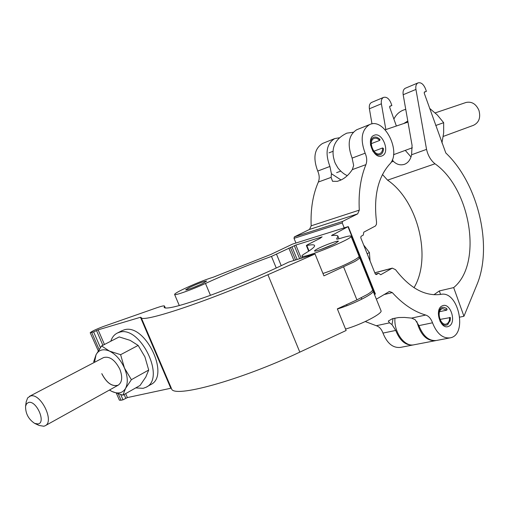 <?xml version="1.0" encoding="UTF-8"?>
<svg xmlns="http://www.w3.org/2000/svg" width="509" height="509" viewBox="0 0 509 509"><rect width="100%" height="100%" fill="white"/><g stroke="black" fill="none" stroke-linecap="round" stroke-linejoin="round"><path stroke-width="0.76" d="M189.494 287.451C198.319 283.386 204.039 281.261 206.673 281.063L202.976 283.379C196.798 286.472 185.626 290.633 185.683 289.825L189.494 287.451M182.559 289.545C193.967 284.13 204.281 279.988 213.494 277.112L270.953 254.392L292.586 244.078L347.914 226.702L331.499 235.597C335.278 235.063 337.422 235.247 337.938 236.157L336.627 239.02C336.869 239.313 338.46 238.995 341.418 238.066C347.291 236.208 350.497 235.584 351.032 236.182C353.908 238.397 301.932 259.495 301.952 256.103C301.78 255.677 302.798 254.799 305.012 253.482C311.947 249.321 315.122 246.642 314.53 245.446C313.996 244.562 311.432 244.581 306.825 245.51L306.354 245.516L307.64 244.664L319.951 238.428L322.114 236.857L295.869 245.045L271.475 256.409C249.55 264.375 227.548 273.39 205.477 283.449C192.179 289.602 174.581 295.869 174.606 294.476C174.53 293.839 177.183 292.198 182.559 289.545M317.75 248.723C324.341 245.255 338.377 240.172 338.421 241.253L335.329 243.417C328.769 246.897 314.467 252.07 314.517 250.956C314.428 250.632 315.504 249.887 317.75 248.723M351.045 236.221L359.036 256.103C360.868 257.707 338.949 268.319 322.954 273.473M348.302 226.632L375.362 293.96L374.497 294.558M373.084 291.04L380.98 310.675C383.182 313.232 361.67 324.488 345.547 329.062M372.34 290.505L373.059 290.976C375.127 293.197 353.469 304.217 337.397 309.001M288.628 262.103C266.773 272.907 234.223 286.688 208.175 296.13C181.007 305.782 166.335 309.555 164.153 307.461L164.477 306.011C164.076 305.578 161.557 306.151 156.918 307.722L103.289 326.53C96.118 329.259 91.747 331.327 90.188 332.721L93.637 331.938L98.129 329.857L140.471 317.266L141.114 317.412C140.592 323.571 206.641 301.862 267.912 274.714L315.033 253.985L288.628 262.103M315.033 253.985L323.928 275.859L354.309 261.76C358.094 259.603 359.857 258.178 359.589 257.478L358.552 257.121M359.608 257.522L372.512 289.615C372.855 290.505 371.169 292.096 367.453 294.399L356.904 299.877L337.34 308.868L346.133 330.494L299.82 352.133C239.675 380.592 172.71 398.693 171.508 388.596L171.425 388.405M331.346 270.483L339.929 267.002M116.421 393.311L119.392 400.182L121.047 400.227L123 399.819L127.384 397.58L171.31 388.144M120.76 394.647L123 399.819M90.188 332.721L98.256 350.835M93.637 331.938L100.413 347.596M26.207 401.856L27.639 397.892L30.432 396.002C40.65 392.592 54.934 421.738 45.066 425.804L43.799 426.249L39.053 425.441L34.777 423.45M28.517 402.466L26.589 403.726L25.571 406.246C25.469 413.537 28.504 419.257 34.663 423.393L38.022 423.959C46.414 422.826 36.349 400.023 28.517 402.466M110.797 341.234C112.069 337.308 114.264 334.572 117.382 333.032L119.106 332.383C139.892 324.564 166.278 378.473 146.045 387.266L143.156 388.335L135.731 387.909M121.6 330.895L123.795 329.997C144.601 322.159 170.859 375.839 150.607 384.658L146.522 386.993M118.304 385.122L118.209 385.173C112.152 386.846 106.693 383.01 101.832 373.657M101.787 373.689C106.648 383.035 112.101 386.872 118.164 385.205C122.217 382.361 122.771 377.029 119.831 369.197C114.983 359.876 109.556 356.001 103.556 357.579L103.321 357.7M109.397 390.072L111.942 391.459L122.892 395.194L125.564 388.367L131.386 379.689L124.457 368.045L120.614 354.69L138.155 345.414L130.132 340.356L119.208 336.926L101.596 345.942L96.036 354.741L93.656 361.804M120.614 354.69L109.48 351.102L101.596 345.942M122.892 395.194L140.077 385.447L145.841 376.965L148.704 370.037L144.938 356.93L138.155 345.414M131.386 379.689L148.704 370.037M94.509 362.313L96.036 354.741C98.81 349.747 103.289 348.531 109.48 351.102C115.734 354.245 120.728 359.895 124.457 368.045C127.784 376.285 128.16 383.061 125.564 388.367C122.593 393.177 118.05 394.208 111.942 391.459L109.473 390.028M333.319 244.415L320.377 249.652M332.135 244.963L321.605 249.225M346.992 305.674L346.572 304.624M200.075 284.741L192.968 287.706M198.001 285.657L195.074 286.879M374.045 135.337C365.462 138.372 373.689 159.775 381.935 155.926L382.151 155.83C390.632 152.573 382.329 131.379 374.09 135.318L374.045 135.337M441.621 306.163C434.571 310.102 440.304 328.948 447.856 326.663L449.453 325.964C456.427 321.815 450.599 303.173 443.059 305.54L441.621 306.163M376.361 299.19L389.398 291.447L392.286 292.586C402.886 304.21 414.027 311.699 425.721 315.046C428.731 316.057 430.996 318.64 432.516 322.795C436.786 333.573 442.652 338.6 450.109 337.868C467.968 335.03 458.475 290.353 440.934 294.367C425.079 296.531 409.949 288.304 395.55 269.687L392.293 268.135L380.719 274.739L378.671 273.25L376.272 274.593L375.235 273.848L360.773 237.786L361.059 236.284L363.248 235.139L363.814 232.155L375.489 225.964L376.437 224.316L376.539 222.026C373.491 196.798 377.824 177.558 389.538 164.299C401.976 152.655 384.594 117.331 369.763 124.514L369.668 124.552C361.543 129.757 360.035 139.307 365.144 153.19C366.938 157.37 367.193 161.188 365.92 164.642C360.582 177.686 358.374 192.854 359.297 210.128L357.668 213.875L342.544 221.44L342.245 222.948L344.224 227.867M356.987 129.636L356.739 129.738C348.595 134.93 347.055 144.384 352.12 158.102L353.666 165.501L352.298 169.624C348.888 174.727 344.968 178.252 340.527 180.199L337.34 181.344L332.53 181.287L331.117 177.374L331.423 173.715L341.062 179.989M339.217 137.799L334.706 138.582C326.536 143.748 324.939 153.037 329.921 166.462L331.423 173.715M322.84 143.341L322.591 143.443C314.409 148.59 312.781 157.796 317.718 171.056C319.455 175.045 319.665 178.704 318.348 182.044C312.863 194.661 310.471 209.256 311.177 225.818L309.504 229.432L294.336 236.895L294.017 238.346L295.933 243.028M393.043 318.564L392.013 324.634L389.544 322.852L388.291 321.077L392.445 318.691L398.687 317.533L404.515 317.431L411.571 318.1L415.166 319.69L418.913 325.62C423.151 336.271 429.004 341.221 436.474 340.483L449.778 337.931M365.284 321.542L376.266 325.715C379.269 326.657 381.508 329.113 382.978 333.09C387.12 343.39 392.935 348.162 400.424 347.399L412.882 345.007M392.013 324.634L395.728 330.436C399.902 340.865 405.737 345.7 413.219 344.943L413.499 344.879M405.406 88.203L405.31 88.248C403.433 89.272 402.721 91.435 403.179 94.731L412.061 145.351L411.603 154.755C410.502 159.654 408.167 162.823 404.598 164.261L404.54 164.286C400.456 165.565 396.734 164.572 393.362 161.315L392.299 159.813M405.259 150.384L410.973 156.893M414.008 287.693C432.096 257.872 417.921 200.686 387.572 180.148L382.469 174.504M453.672 287.585C482.844 264.076 470.914 188.979 435.004 163.79C430.843 160.462 428.024 155.659 426.548 149.372L415.936 89.425C415.465 86.097 416.171 83.915 418.042 82.884C420.949 82.184 423.393 84.061 425.365 88.509L426.402 91.34L424.468 91.976L424.239 93.192L445.801 152.967C478.212 183.564 493.215 246.661 476.787 285.021L463.947 316.267L453.672 287.585L439.312 290.944L433.897 294.743M435.208 340.725L414.11 344.771C404.706 347.342 393.705 332.231 394.952 318.144M416.846 321.554C420.447 334.769 426.682 341.138 435.539 340.661L435.838 340.597M411.603 154.755L426.548 149.372M424.22 92.237L426.402 91.34M371.984 123.897L369.394 108.78C368.968 105.579 369.699 103.467 371.595 102.436L371.691 102.392M391.186 162.097L393.362 161.315M385.847 129.572L381.394 103.791C380.955 100.553 381.68 98.422 383.57 97.397C386.496 96.672 388.927 98.46 390.861 102.767L391.879 105.509L389.926 106.158L389.69 107.342L396.377 126.016M389.678 106.413L391.879 105.509M459.843 317.12L463.947 316.267M440.565 294.425L439.312 290.944M443.237 136.425L473.491 125.303C478.994 122.599 480.814 117.643 478.956 110.434C476.087 103.963 471.798 101.304 466.079 102.455L465.824 102.544M407.792 121.034L403.777 123.515M407.887 121.568L406.939 122.446M405.749 109.39L404.369 109.747C399.788 111.229 396.288 114.328 393.883 119.049M429.628 108.353L437.282 114.926L443.67 122.694L435.723 125.494M443.67 122.694L443.67 132.906L441.933 142.953M439.922 321.014C442.296 324.939 444.885 326.154 447.704 324.659L450.217 320.18L450.389 317.559L440.031 319.41M446.323 308.212L447.106 309.249C445.051 307.245 443.046 306.812 441.093 307.958L439.197 310.28L438.357 313.843M449.632 317.4C449.676 320.314 448.893 322.375 447.284 323.597L446.119 324.106C440.559 325.792 436.328 311.941 441.513 309.027L442.588 308.556L446.762 310.146L439.604 311.693M446.762 310.146L447.106 309.249M372.601 150.74C375.063 154.291 377.672 155.595 380.427 154.647C382.367 153.661 383.385 151.644 383.481 148.596L382.653 147.941L373.937 151.211M382.653 147.941C382.647 150.766 381.763 152.636 379.988 153.546L379.848 153.61C373.771 156.454 367.702 140.719 374.02 138.461L374.07 138.435C375.922 137.793 377.799 138.454 379.682 140.427L380.051 139.593C377.869 137.322 375.712 136.577 373.581 137.354C371.137 138.633 370.145 141.305 370.603 145.37M379.682 140.427L371.303 143.64M367.174 253.743L369.4 252.521L363.674 245.02M370.056 260.926L369.4 252.521M336.939 239.128L336.767 238.702M309.039 250.962L306.825 245.51M210.44 295.303L205.477 283.449M276.247 268.02L271.475 256.409M375.101 294.202L348.016 226.823M332.689 235.444L332.409 234.757M301.245 258.222L295.869 245.045M299.629 258.718L294.31 245.675M297.148 259.482L291.981 246.84M295.532 259.978L290.416 247.476M293.916 260.481L288.858 248.106M281.222 265.685L276.54 254.271M164.413 306.297L165.139 308.015M343.639 267.034L356.904 299.877M118.323 393.941L121.047 400.227M124.139 394.488L125.761 398.248M125.672 393.616L127.384 397.58M91.735 332.492L99.102 349.518M96.494 330.526L102.875 345.287M98.129 329.857L104.447 344.478M140.471 317.266L170.757 388.17M267.912 274.714L299.82 352.133M365.144 153.19L352.12 158.102M329.921 166.462L317.718 171.056M389.544 322.852L376.266 325.715M425.721 315.046L411.571 318.1M392.286 292.586L384.002 294.596M395.728 330.436L382.978 333.09M331.117 177.374L318.348 182.044M359.297 210.128L311.177 225.818M365.92 164.642L352.298 169.624M357.668 213.875L309.504 229.432M342.544 221.44L294.336 236.895M342.245 222.948L294.017 238.346M432.516 322.795L418.913 325.62M391.815 268.345L374.828 272.83M378.543 273.301L375.387 274.135L378.671 273.25M387.572 180.148L435.004 163.79M403.179 94.731L415.936 89.425M369.394 108.78L381.394 103.791M338.994 238.772L337.995 236.291M302.645 257.796L301.952 256.103M179.302 305.578L174.606 294.476M308.67 251.204L306.354 245.516M164.483 306.03L165.342 308.047M141.114 317.412L171.508 388.596M103.556 357.579L29.452 396.352M25.571 406.246L26.277 401.353M118.209 385.173L45.295 425.677M117.382 333.032L122.071 330.653M361.835 299.177L361.269 297.784M369.668 124.552L356.739 129.738M334.706 138.582L322.591 143.443M392.293 268.135L374.802 272.76M405.31 88.248L418.042 82.884M371.595 102.436L383.57 97.397M404.598 164.261L404.916 164.146M393.54 154.698L412.341 147.782M347.31 175.63C344.103 174.294 340.947 171.698 337.849 167.843C334.127 161.404 335.049 163.103 333.516 157.446C331.512 146.471 335.965 138.372 346.864 133.142L353.201 132.257M385.179 129.801L407.976 122.096M435.17 112.903L466.079 102.455M405.737 109.301L404.369 109.747M450.09 320.804L450.013 321.166M340.674 171.158L336.627 172.646M333.204 151.224L329.005 152.865M379.918 139.447L379.39 138.874"/></g></svg>
